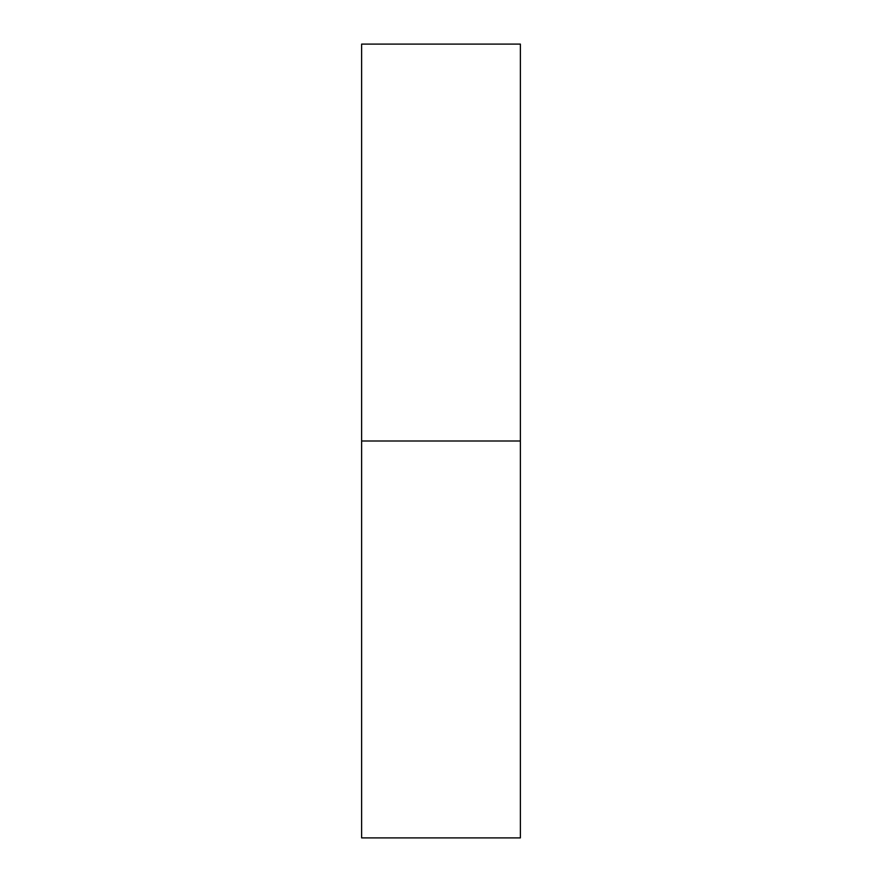 <?xml version="1.0" encoding="UTF-8"?>
<svg xmlns="http://www.w3.org/2000/svg" width="882" height="882" viewBox="0 0 882 882"><rect width="100%" height="100%" fill="white"/><g stroke="black" fill="none" stroke-linecap="round" stroke-linejoin="round"><path stroke-width="1.32" d="M361.62 837.9L361.62 44.1L361.62 441L520.38 441L520.38 44.1L520.38 441L361.62 441L361.62 837.9L520.38 837.9L520.38 441L520.38 837.9M361.62 44.1L520.38 44.1"/></g></svg>
